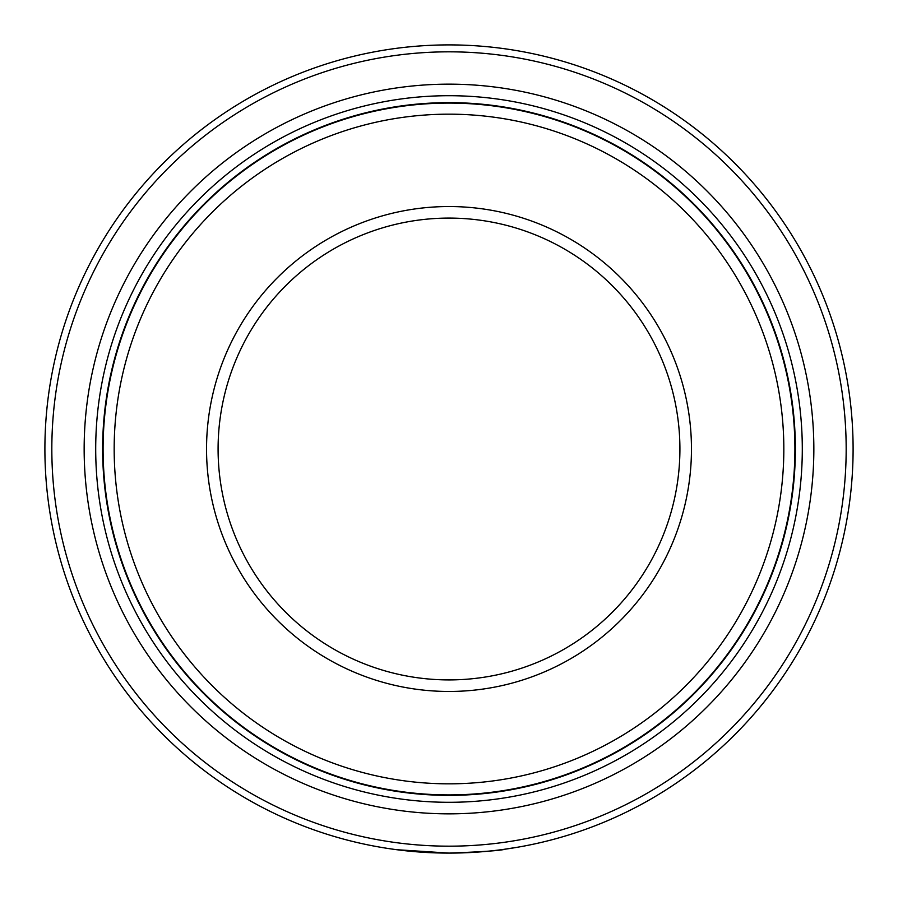 <?xml version="1.0" encoding="UTF-8"?>
<svg xmlns="http://www.w3.org/2000/svg" width="898" height="898" viewBox="0 0 898 898"><rect width="100%" height="100%" fill="white"/><g stroke="black" fill="none" stroke-linecap="round" stroke-linejoin="round"><path stroke-width="1.35" d="M396.793 849.71L449 853.1A404.1 404.1 0 0 1 44.9 449A404.1 404.1 0 0 1 449 44.9A404.1 404.1 0 0 1 853.1 449A404.1 404.1 0 0 1 449 853.1C482.821 851.82 501.544 850.518 505.181 849.171M394.177 849.362L386.656 848.262M449 846.174A397.174 397.174 0 0 0 846.174 449A397.174 397.174 0 0 0 449 51.826A397.174 397.174 0 0 0 51.826 449A397.174 397.174 0 0 0 449 846.174M449 103.09A345.91 345.91 0 0 1 794.91 449A345.91 345.91 0 0 1 449 794.91A345.91 345.91 0 0 1 103.09 449A345.91 345.91 0 0 1 449 103.09M449 783.831A334.831 334.831 0 0 0 783.831 449A334.831 334.831 0 0 0 449 114.169A334.831 334.831 0 0 0 114.169 449A334.831 334.831 0 0 0 449 783.831M449 691.46A242.46 242.46 0 0 1 206.54 449A242.46 242.46 0 0 1 449 206.54A242.46 242.46 0 0 1 691.46 449A242.46 242.46 0 0 1 449 691.46M449 218.091A230.909 230.909 0 0 0 218.091 449A230.909 230.909 0 0 0 449 679.909A230.909 230.909 0 0 0 679.909 449A230.909 230.909 0 0 0 449 218.091M503.486 849.407L518.359 847.106M500.534 849.8L501.163 849.721M449 813.846A364.846 364.846 0 0 1 84.154 449A364.846 364.846 0 0 1 449 84.154A364.846 364.846 0 0 1 813.846 449A364.846 364.846 0 0 1 449 813.846M449 802.296A353.296 353.296 0 0 1 95.704 449A353.296 353.296 0 0 1 449 95.704A353.296 353.296 0 0 1 802.296 449A353.296 353.296 0 0 1 449 802.296M449 102.63A346.37 346.37 0 0 1 795.37 449A346.37 346.37 0 0 1 449 795.37A346.37 346.37 0 0 1 102.63 449A346.37 346.37 0 0 1 449 102.63M432.757 852.774L412.025 851.405M404.437 850.63L399.834 850.103"/></g></svg>
